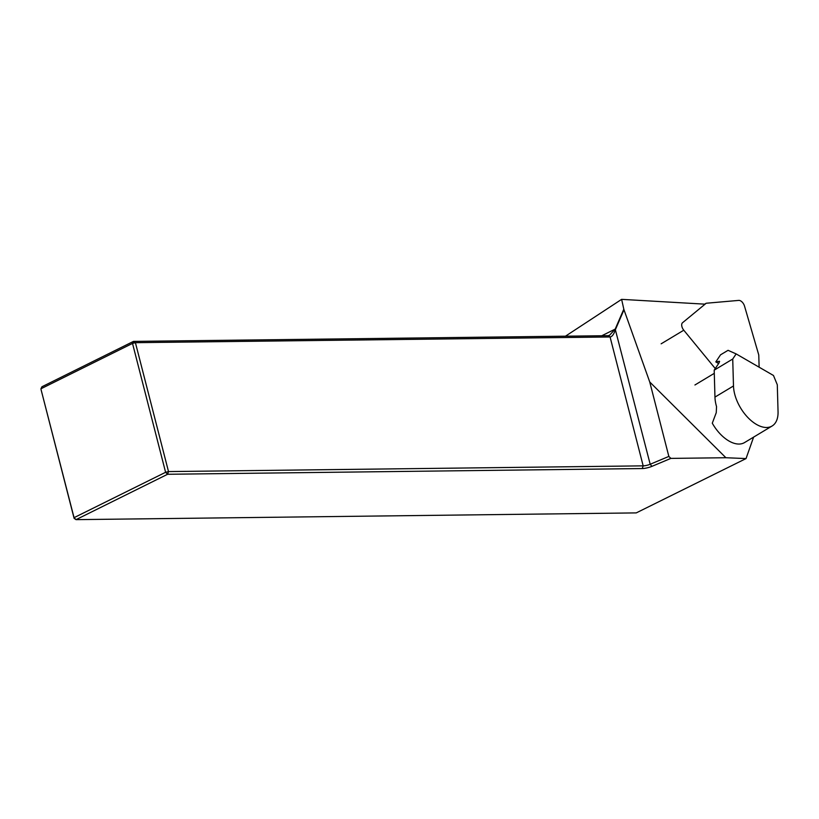 <?xml version="1.0" encoding="UTF-8"?>
<svg xmlns="http://www.w3.org/2000/svg" width="819" height="819" viewBox="0 0 819 819"><rect width="100%" height="100%" fill="white"/><g stroke="black" fill="none" stroke-linecap="round" stroke-linejoin="round"><path stroke-width="1.23" d="M649.743 381.992L725.9 457.729L670.874 458.394L651.914 466.359A7.75 1.761 -14.4 0 1 642.26 468.55L167.598 474.273L76.034 519.645L74.048 517.669L74.109 518.355L41.022 389.465L74.048 517.669L165.602 472.297L132.514 343.407L40.95 388.779L41.923 386.773L133.487 341.39L608.148 335.677L610.073 336.967L135.411 342.68L168.509 471.58L643.171 465.857L610.073 336.967C612.151 336.722 613.974 334.183 615.54 329.33L623.986 309.777L649.743 381.992L668.847 456.418L650.184 464.26L615.202 329.105L623.812 309.172L621.621 299.355L565.468 336.189M74.109 518.355L76.034 519.645L636.24 512.899L746.037 458.579L753.613 437.121M725.9 457.729L746.037 458.579M670.874 458.394L668.847 456.418M759.121 367.188L758.773 354.996L744.512 306.071A5.631 3.143 59 0 0 738.738 300.399L706.193 303.245L704.698 304.146L621.621 299.355M623.986 309.777L623.812 309.172M642.26 468.55L643.171 465.857A5.631 1.28 165.6 0 0 650.184 464.26L651.914 466.359M608.148 335.677L609.531 335.288L615.202 329.105L601.801 335.749M167.598 474.273L168.509 471.58L165.602 472.297L167.598 474.273M135.411 342.68L133.487 341.39L132.514 343.407L135.411 342.68M694.932 384.981L714.291 373.341M706.193 303.245L682.534 322.737A5.631 3.143 59 0 0 683.783 330.211L715.263 368.56M733.486 385.964A31.695 17.701 59 0 0 756.49 424.437A31.695 17.701 59 0 0 772.102 426.003A31.695 17.701 59 0 0 778.05 411.701L777.292 384.756L773.474 375.481L736.138 353.91L732.729 359.019L714.199 370.157L714.956 397.102L733.486 385.964L732.729 359.019M719.307 361.24L719.062 362.878L714.199 370.157M772.102 426.003L744.563 442.557A31.695 17.701 -121 0 1 728.951 441.001A31.695 17.701 -121 0 1 712.284 423.198L716.246 412.694L716.543 406.633A31.695 17.701 -121 0 1 714.956 397.102M736.138 353.91L728.05 350.317L720.536 354.832L715.816 361.896L719.44 361.312M718.632 363.513L715.816 361.896M661.148 343.816L683.783 330.211M719.604 361.67L718.928 361.281"/></g></svg>
